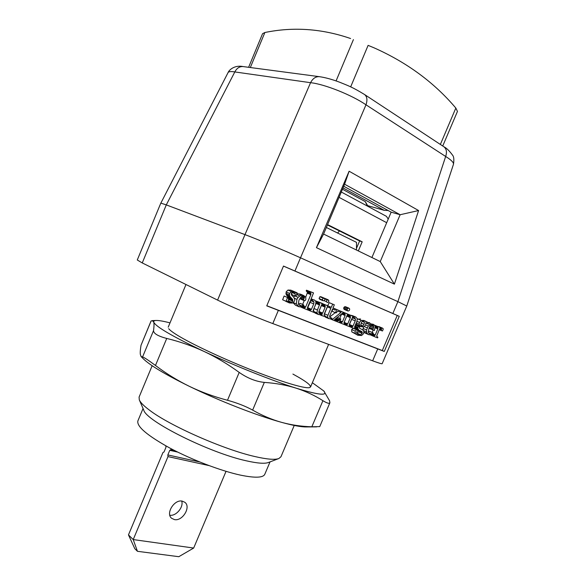 <?xml version="1.0" encoding="UTF-8"?>
<svg xmlns="http://www.w3.org/2000/svg" width="586" height="586" viewBox="0 0 586 586"><rect width="100%" height="100%" fill="white"/><g stroke="black" fill="none" stroke-linecap="round" stroke-linejoin="round"><path stroke-width="0.88" d="M142.251 262.938L166.292 204.895L160.82 203.108L137.278 259.994L142.251 262.938L217.589 300.105C229.573 306.068 256.91 317.707 272.79 323.582L372.652 360.808C378.746 363.071 381.911 364.031 382.153 363.701L406.772 306.031L397.894 301.629L445.66 156.469C451.315 160.015 453.908 162.637 453.447 164.351C454.194 159.773 453.901 156.711 452.575 155.18C449.308 150.749 446.407 147.943 443.888 146.771L443.888 146.771C446.517 148.829 447.111 152.067 445.66 156.469L365.986 104.806L300.508 257.796L397.894 301.629L392.84 313.488L399.256 316.323L283.463 266.11M392.84 313.488L283.492 266.059L266.747 305.855L384.27 351.446L399.256 316.323M266.806 305.724L382.284 350.545L397.235 315.502M384.27 351.446L382.284 350.545M227.939 72.854L228.02 72.635C228.635 71.514 230.899 71.287 234.818 71.931L166.292 204.895L244.977 234.62C257.532 239.33 285.038 250.808 300.508 257.796L294.948 270.988M291.791 292.678L291.791 294.575L295.908 296.348L297.212 292.846L296.509 292.56L296.047 293.029L294.15 291.601L291.396 291.535L289.565 293.41L289.594 296.069L292.648 299.527L292.714 301.145L291.623 302.31L289.88 302.156L288.898 301.387L288.217 297.791L287.528 297.512L286.049 301.299L286.796 301.6L287.294 300.97L289.477 302.962L292.48 303.065L294.509 301.036L294.817 299.702L293.916 297.498L291.432 294.868L291.403 293.242L292.319 292.348L293.784 292.414L295.132 293.828L295.234 296.077M297.212 292.846L293.029 291.11M290.824 290.165L287.96 290.055L286.129 291.916L286.173 294.56L289.447 298.779L288.473 300.647M288.217 297.791L284.107 296.003L282.635 299.776L286.049 301.299M285.052 300.852L286.056 301.431M303.533 304.845L301.717 305.907L299.944 305.775L298.384 303.673L298.977 300.069L301.321 296.75L302.479 296.26L304.134 296.816L304.464 297.476L303.475 299.966L304.193 300.625L305.16 300.537L305.797 299.68L305.775 297.285L303.834 295.593L301.761 295.3L299.805 295.937L298.135 297.351L296.934 299.329L296.362 303.929L298.97 306.764L301.438 306.881L303.958 305.54L303.533 304.845L300.098 303.321L298.545 304.288M299.959 298.193L300.786 299.138L304.127 300.596M300.515 294.172L298.311 293.813L296.677 294.282M298.135 297.351L294.692 295.849L293.74 297.285M293.051 302.779L295.542 305.225M313.51 292.875L309.943 291.66L309.657 292.341L310.836 293.176L310.829 294.677L305.628 306.991L304.683 307.745L303.782 307.525L303.482 308.236L308.09 310.082L308.382 309.371L307.555 308.778L307.445 307.599L310.009 301.526L311.188 300.86L313.107 300.933L313.986 302.01L313.73 303.929L311.444 309.335L310.521 310.082L309.547 309.84L309.254 310.543L313.825 312.375L314.118 311.671L313.107 310.609L315.561 304.5L315.971 301.665L314.455 299.995L313.268 299.717L310.499 300.471L313.51 292.875L306.478 290.195L306.185 290.883L307.518 292.421L305.702 297.146M304.229 300.64L302.618 304.434M310.595 301.109L307.379 308.5M327.64 305.628L324.241 304.522L323.948 305.218L325.084 305.929L325.12 307.203L322.63 313.092L321.509 313.722L319.685 313.686L318.857 312.682L319.128 310.8L322.197 303.555L318.952 302.339L318.659 303.043L319.678 304.31L317.422 310.001L316.938 312.88L318.418 314.521L320.571 314.711L322.175 314.052L321.751 315.598L324.812 316.55L325.105 315.854L324.292 315.305L324.241 314.074L327.728 305.833L322.168 303.482M321.714 304.691L318.828 311.803M322.124 303.35L315.62 300.889M316.052 302.237L316.074 303.497L313.964 308.478L313.466 311.232M313.891 312.213L318.169 314.411M324.747 298.347L328.233 299.82L327.303 299.871L326.6 300.662L326.527 301.709L327.135 302.413L328.057 302.347L328.768 301.563L328.834 300.515L324.483 298.274M320.791 296.684L324.278 298.157L323.333 298.215L322.63 298.999L322.556 300.054L323.172 300.765L324.102 300.699L324.812 299.915L324.878 298.86L320.784 296.684L319.853 296.743L319.077 298.574L323.157 300.757M334.335 304.815L332.687 304.127L331.317 307.342L329.662 306.661L329.237 307.672L330.856 308.339L327.896 315.334L327.567 317.37L328.885 318.659L331.566 318.952L331.888 318.191L329.823 317.37L329.698 315.905L332.562 309.034L335.104 310.082L335.529 309.078L332.973 308.024L334.335 304.815L329.2 302.647L327.706 305.797M327.369 306.859L324.109 314.807M324.395 316.418L328.607 318.535M338.994 320.396L337.8 320.945L334.496 319.663L343.535 312.338L336.804 309.562L335.47 312.719L336.02 312.939L337.748 311.217L341.103 312.316L332.108 319.692L339.265 322.556L340.788 318.952L340.254 318.74L338.994 320.396L335.522 318.865L334.804 319.421M343.535 312.338L333.295 308.119M332.855 309.159L331.991 311.203L335.47 312.719M335.273 312.631L329.625 317.026M347.645 314.059L344.422 312.821L344.129 313.503L345.059 314.272L345.103 315.524L342.436 321.809L341.55 322.542L340.708 322.337L340.422 323.018L344.627 324.695L344.912 324.021L344.216 323.479L344.136 322.337L347.645 314.059L343.198 312.192M341.55 314.169L339.719 318.484M349 308.177L348.04 308.28L347.293 309.13L347.212 310.228L347.82 310.968L348.817 310.873L349.586 309.979L349.652 308.925L349 308.177L345.491 306.705L344.539 306.8L343.792 307.65L343.718 308.741L344.319 309.481L347.806 310.961M352.486 315.649L350.926 315.378M352.867 316.213L349.857 315.063L349.564 315.744L350.333 316.367L350.347 317.678L347.696 323.926L346.817 324.651L345.982 324.446L345.696 325.127L349.915 326.812L350.201 326.138L349.461 325.582L349.366 324.461L351.827 318.659L352.933 318.008L354.698 318.044L355.497 319.062L355.226 320.886L353.028 326.058L352.164 326.783L351.278 326.57L350.992 327.244L355.153 328.907L355.438 328.241L354.75 327.728L354.684 326.629L356.903 321.406L357.328 318.769L355.907 317.114L353.907 316.96L352.311 317.656L352.867 316.213L347.579 314.03M346.993 315.605L344.004 322.754M352.003 318.52L349.234 325.01M360.558 318.974L357.372 319.128M355.966 323.611L356.464 324.38L355.497 324.717M353.248 328.145L351.651 329.566L351.783 331.874L357.841 335.236L361.584 335.536L363.672 333.529L363.825 331.178L362.653 329.808L359.57 328.263L359.313 327.171L360.309 326.556L363.803 326.907L365.642 325.054L365.869 322.813L367.854 323.553L368.264 322.586L363.994 320.447L361.313 320.41L359.43 322.381L359.174 324.234L359.95 325.911L358.581 326.453L357.672 328.079L358.595 329.669L356.515 329.757L355.131 331.119L355.263 333.434L357.438 335.067M372.96 332.826L371.282 333.91L369.839 333.815L368.726 332.98L368.264 331.713L368.968 328.285L374.403 330.497L375.187 326.563L374.549 325.215L373.187 324.248L371.392 324.021L368.257 326.05L366.572 329.969L366.58 331.954L367.327 333.595L368.894 334.709L371.187 334.804L373.363 333.485L372.96 332.826L369.466 331.288L368.338 332.137M369.766 322.776L368.045 322.498M366.455 323.033L365.942 323.369M363.423 327.047L363.027 330.035M363.987 332.218L365.408 333.163M379.142 326.695L378.08 326.585M380.211 327.493L377.369 326.417L377.091 327.076L377.809 327.669L377.802 328.936L375.223 334.994L374.388 335.705L373.597 335.522L373.319 336.174L377.596 337.888L377.875 337.236L376.659 336.108L379.23 329.801L381.618 329.083L381.178 330.533L382.548 330.973L383.273 328.936L382.629 328.189L381.31 328.138L379.662 328.893L380.211 327.493L374.498 325.157M373.194 330.006L372.147 332.467M370.066 326.168L369.363 327.362M358.625 330.306L358.647 331.801L356.764 333.317M284.107 296.003L287.528 297.512M293.066 291.074L296.509 292.56M323.172 300.765L319.692 299.278M347.82 310.968L344.319 309.481M364.053 324.351L362.895 325.97L361.459 326.204L360.705 325.069L361.555 322.132L362.844 321.055L363.62 321.135L364.448 322.307L364.053 324.351L361.079 323.069M362.133 333.353L360.676 334.789L358.244 334.496L356.5 332.409L357.592 330.541L359.211 330.358L361.848 331.573L362.302 332.335L362.133 333.353L358.647 331.801M373.128 328.988L369.327 327.442L370.989 325.274L372.821 324.988L373.751 326.6L373.128 328.988L369.627 327.471M382.629 328.189L379.12 326.688L382.621 328.189M301.966 296.399L304.464 297.476M308.104 310.031L309.254 310.543M307.95 309.13L309.547 309.84M300.713 306.998L303.482 308.236M301.973 306.72L303.782 307.525M306.185 290.883L309.657 292.341M306.478 290.195L309.943 291.66M319.963 314.799L321.751 315.598M320.264 314.763L321.677 315.393M316.015 301.9L318.659 303.043M315.634 300.911L318.952 302.339M319.172 311.562L322.63 313.092M321.875 304.324L323.948 305.218M322.168 303.629L324.241 304.522M329.713 317.224L331.888 318.191M327.303 306.837L329.237 307.672M327.721 305.826L329.662 306.661M327.838 305.848L331.317 307.342M329.2 302.647L332.687 304.127M332.987 307.987L335.529 309.078M337.346 317.444L340.788 318.952M330.526 318.982L332.108 319.692M331.625 318.821L332.343 319.143M333.324 308.06L336.804 309.562M337.331 317.451L340.254 318.74M339.279 322.512L340.422 323.018M339.572 321.831L340.708 322.337M343.015 313.027L344.129 313.503M343.499 312.426L344.422 312.821M349.93 326.776L350.992 327.244M349.842 325.933L351.278 326.57M344.641 324.659L345.696 325.127M344.59 323.831L345.982 324.446M347.337 314.785L349.564 315.744M347.623 314.111L349.857 315.063M355.431 328.27L358.595 329.669M356.398 324.534L359.885 326.065M356.464 324.38L359.95 325.911M365.261 321.296L368.264 322.586M359.05 330.336L361.848 331.573M380.021 329.288L381.215 329.801M380.629 329.076L381.413 329.413M370.528 334.943L373.319 336.174M371.627 334.65L373.597 335.522M375.099 326.219L377.091 327.076M374.542 325.201L377.369 326.417M418.594 210.542L394.4 284.137L316.44 247.658L349.11 171.222L418.594 210.542L400.143 214.725L380.241 261.568L323.582 234.063L344.605 184.216L400.143 214.725L391.162 212.169L371.912 257.525M217.589 300.105L244.977 234.62L310.558 82.692C324.402 84.091 351.886 95.027 365.986 104.806C367.598 100.001 367.114 96.565 364.551 94.522L443.888 146.771M406.772 306.017L453.418 164.432M343.748 186.253L391.162 212.169M270.036 461.893L264.784 474.294C263.099 477.832 255.013 478.11 240.516 475.136C220.988 470.939 191.966 459.871 170.05 448.165C147.313 435.574 136.589 426.498 137.871 420.938L143.05 408.508M294.231 425.458L280.958 456.75L278.87 458.516L268.469 462.493C264.821 463.885 257.518 463.343 246.552 460.86C209.729 452.978 145.929 421.012 143.724 410.053L139.285 399.835L139.08 397.11L152.155 365.73M278.87 458.516C274.988 460.01 266.93 459.336 254.698 456.501C223.654 449.506 169.852 425.766 149.679 410.31C143.885 406.003 140.413 402.509 139.285 399.835M344.605 184.216L349.11 171.222M323.582 234.063L316.44 247.658M380.241 261.568L394.4 284.137M388.108 210.499L384.218 210.337L367.722 205.642M174.467 450.466L170.892 449.66L171.251 448.803M226.035 471.342L193.673 548.049L133.22 539.574L167.984 456.604L208.96 465.57M174.482 519.606C182.554 521.401 191.248 506.956 184.898 502.334L182.261 501.125C174.328 499.147 165.391 513.541 171.625 518.288L174.482 519.606M169.823 515.248C176.122 516.317 183.777 507.146 181.726 501.052M193.673 548.049L178.796 556.7L137.432 551.301L133.22 539.574L128.466 534.893L162.923 452.597L164.029 451.945L165.955 447.352L165.816 445.858M170.892 449.66L169.764 450.319L167.83 454.941L167.984 456.604M137.432 551.301L134.773 548.65L128.466 534.893M167.83 454.941L199.687 461.958M169.764 450.319L177.741 452.114M326.358 227.478L356.522 242.37L356.456 250.024M457.454 111.421L455.835 108.066C434.233 82.516 406.896 62.402 373.817 47.722L368.111 45.371L350.67 86.874M373.817 47.722L368.111 45.371M350.567 38.522C321.912 28.648 293.344 26.648 264.872 32.508L250.325 67.529M248.611 67.302L262.565 33.695L264.872 32.508M341.316 192.018L386.43 216.337L388.225 219.083M342.48 189.256L365.283 201.628L368.111 206.462M356.471 248.398L359.621 240.963L327.42 224.958M358.324 250.933L362.185 241.813L327.574 224.599M362.185 241.813L359.621 240.963M296.992 293.425L297.747 293.901M322.923 400.692C326.995 403.19 329.317 403.879 329.881 402.772L319.744 426.615L311.833 426.776L322.923 400.692C314.66 395.44 305.702 391.258 296.047 388.137C318.828 395.111 328.094 396.063 323.831 391.001L312.36 382.724M296.047 388.137C272.072 380.622 233.975 365.466 203.957 351.41C191.922 345.843 179.514 341.528 166.732 338.444C157.898 336.115 153.51 333.493 153.554 330.57C154.089 326.468 154.147 323.64 153.73 322.095C155.634 326.636 172.379 336.408 203.957 351.41C215.963 357.042 227.712 364.045 239.205 372.418C247.504 378.204 255.877 381.53 264.323 382.402C275.779 383.185 286.356 385.097 296.047 388.137M156.059 320.476L152.294 320.615L153.73 322.095C153.481 321.106 154.257 320.564 156.059 320.476C158.828 320.374 163.472 321.172 170.006 322.879M292.905 374.073C307.679 382.138 313.085 386.687 309.13 387.705C303.856 388.445 281.976 381.955 253.928 370.953C225.903 359.958 195.636 345.938 180.29 336.965C173.939 333.251 170.079 330.489 168.702 328.68M152.294 320.615L151.02 321.055L141.028 345.257L151.129 320.96M323.802 390.972L329.603 400.817L329.881 402.772M311.833 426.776C301.482 426.491 291.389 425.018 281.558 422.345C271.757 419.605 262.118 415.518 252.639 410.097C245.505 406.193 237.125 402.919 227.493 400.267C213.985 396.729 201.262 392.085 189.337 386.328C177.441 380.497 166.153 373.546 155.473 365.459C147.943 359.885 143.643 357.064 142.552 357.006L141.087 356.53L140.325 354.332C140.113 352.289 140.347 349.263 141.028 345.257M316.616 426.872L306.214 426.938C301.204 427.018 292.985 425.487 281.558 422.345C257.261 415.694 219.105 400.846 189.337 386.328C164.732 374.227 149.188 364.851 142.713 358.207L141.175 356.625M372.652 360.808L377.692 349M272.79 323.582L278.321 310.455M286.891 301.482L288.048 302.002M288.634 300.977L291.623 302.31M289.286 299.629L292.714 301.145M289.447 298.779L292.875 300.296M289.22 298.01L292.648 299.527M288.62 297.241L292.048 298.757M287.733 296.421L291.161 297.93M286.876 295.586L290.304 297.087M286.173 294.56L289.594 296.069M285.851 293.337L289.279 294.839M286.129 291.916L289.565 293.41M287.96 290.055L291.396 291.535M290.715 290.114L294.15 291.601M292.033 292.495L295.132 293.828M293.344 302.581L296.362 303.929M294.421 298.223L296.934 299.329M296.582 294.546L299.805 295.937M298.311 293.813L301.761 295.3M300.384 294.113L303.834 295.593M300.032 298.464L303.475 299.966M300.296 297.739L303.475 299.116M301.094 296.912L304.009 298.171M302.823 296.252L304.134 296.816M298.64 304.537L301.717 305.907M307.753 308.976L310.045 310.001M307.54 308.756L310.521 310.082M307.606 308.375L311.049 309.906M308.002 307.804L311.444 309.335M310.272 302.42L313.73 303.929M311.276 300.838L313.986 302.01M302.061 306.69L304.244 307.665M302.2 306.639L304.683 307.745M302.662 306.427L305.225 307.569M303.38 305.995L305.628 306.991M307.364 293.205L310.829 294.677M307.518 292.421L310.99 293.886M307.372 291.711L310.836 293.176M306.844 291.257L310.316 292.722M310.763 299.842L311.327 300.091M311.005 299.256L312.25 299.783M311.188 298.823L313.268 299.717M313.708 311.444L316.938 312.88M313.964 308.478L317.422 310.001M316.074 303.497L319.538 304.998M316.213 302.808L319.678 304.31M316.052 302.208L319.495 303.702M316.03 301.995L319.15 303.343M319.055 313.158L320.659 313.869M318.821 312.528L321.509 313.722M318.806 311.95L322.139 313.422M321.648 305.694L325.12 307.203M321.773 305.035L325.245 306.537M321.795 304.508L325.084 305.929M321.853 304.368L324.651 305.57M324.124 300.691L326.527 301.709M324.878 298.845L327.303 299.871M319.077 298.574L322.556 300.054M319.853 296.743L323.333 298.215M324.959 316.206L327.567 317.37M324.432 313.803L327.896 315.334M329.947 317.502L331.215 318.066M334.503 319.656L335.199 319.963M334.562 319.612L336.774 320.593M334.65 319.546L337.8 320.945M334.987 319.341L338.459 320.879M336.327 318.235L339.572 319.663M339.594 321.78L341.14 322.461M339.631 321.685L341.55 322.542M339.777 321.348L342.056 322.359M340.034 320.747L342.436 321.809M341.697 314.052L345.103 315.524M342.275 313.605L345.22 314.872M342.715 313.261L345.059 314.272M342.913 313.107L344.663 313.862M343.718 308.741L347.212 310.228M343.792 307.65L347.293 309.13M344.539 306.8L348.04 308.28M345.498 306.705L349 308.185M349.659 325.794L351.725 326.71M349.454 325.582L352.164 326.783M349.241 325.098L352.655 326.607M349.549 324.519L353.028 326.058M351.732 319.37L355.226 320.886M353.006 317.986L355.497 319.062M344.443 323.706L346.414 324.578M344.246 323.509L346.817 324.651M343.997 322.996L347.315 324.468M344.216 322.388L347.696 323.926M346.853 316.169L350.347 317.678M347.037 315.502L350.487 316.989M347.234 315.026L350.333 316.367M347.308 314.858L350.018 316.03M352.545 317.055L353.08 317.282M352.765 316.477L353.907 316.96M351.344 315.371L354.838 316.872M352.406 315.62L355.907 317.114M351.783 331.874L355.263 333.434M351.651 329.566L355.131 331.119M353.028 328.211L356.515 329.757M354.75 327.728L358.156 329.237M354.545 327.274L357.826 328.724M354.64 326.739L357.672 328.079M354.94 326.028L357.848 327.303M355.365 325.04L358.581 326.453M356.244 322.952L359.174 324.234M356.947 321.304L359.43 322.381M357.812 318.909L361.313 320.41M360.698 325.01L362.895 325.97M362.229 321.355L364.448 322.307M357.196 333.229L360.676 334.789M358.815 330.79L362.302 332.335M359.43 330.445L360.903 331.097M357.995 334.372L358.471 334.584M363.987 332.108L367.327 333.595M363.547 330.614L366.58 331.954M363.078 328.438L366.572 329.969M364.367 326.6L367.202 327.838M365.686 324.937L368.257 326.05M366.221 323.172L369.729 324.681M368.228 322.666L371.392 324.021M368.557 332.709L371.282 333.91M370.044 326.248L373.553 327.772M370.872 325.355L373.751 326.6M371.832 324.893L373.546 325.633M379.318 329.728L381.178 330.533M371.692 334.621L374 335.639M371.81 334.569L374.388 335.705M372.213 334.357L374.864 335.522M372.828 333.939L375.223 334.994M375.23 327.823L377.802 328.936M375.252 327.12L377.941 328.277M375.179 326.541L377.809 327.669M375.128 326.321L377.516 327.347M380.153 327.64L381.31 328.138M228.027 72.613C229.507 69.265 235.286 64.914 243.146 66.577L243.146 66.577C239.601 66.335 236.825 68.123 234.818 71.931L310.558 82.692C312.778 78.458 315.737 76.451 319.451 76.685L319.451 76.685C325.303 77.52 332.013 79.359 339.587 82.194C347.886 85.607 351.864 86.772 364.551 94.522M384.218 210.337L343.044 187.916M455.835 108.066L440.357 144.449M353.417 39.599L336.078 80.927M386.687 222.702L339.067 197.357M365.283 201.628L367.378 206.067M142.552 357.006L153.554 330.57M155.473 365.459L166.732 338.444M227.493 400.267L239.205 372.418M252.639 410.097L264.323 382.402M289.345 302.911L285.924 301.38M294.179 291.608L290.737 290.129M298.794 306.683L295.366 305.152M303.863 295.608L300.413 294.128M304.193 300.625L300.75 299.116M318.315 314.477L314.865 312.939M328.768 318.608L325.303 317.063M355.922 317.129L352.428 315.627M360.8 328.914L360.405 328.739M368.755 334.657L365.268 333.104M243.146 66.577L319.451 76.685M160.864 203.086L228.042 72.649M185.989 284.51L168.219 327.171M328.614 344.392L310.543 387.002M457.483 111.362L442.738 146.009M337.587 233.023L339.477 230.95"/></g></svg>
